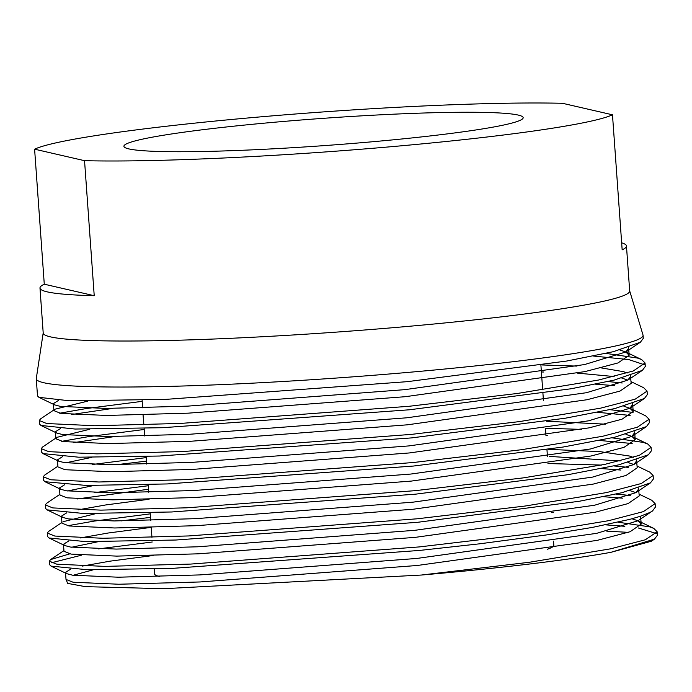 <?xml version="1.0" encoding="UTF-8"?>
<svg xmlns="http://www.w3.org/2000/svg" width="692" height="692" viewBox="0 0 692 692"><rect width="100%" height="100%" fill="white"/><g stroke="black" fill="none" stroke-linecap="round" stroke-linejoin="round"><path stroke-width="1.04" d="M279.334 121.809A200.144 13.641 -4.1 0 0 123.911 146.297A200.144 13.641 -4.1 0 0 367.746 142.171A200.144 13.641 -4.1 0 0 523.169 117.675A200.144 13.641 -4.1 0 0 279.334 121.809M154.212 569.014L154.558 573.884A200.144 13.641 -4.1 0 0 159.437 576.471M626.459 245.997A293.988 20.033 -4.1 0 1 622.16 249.829L612.481 114.803L562.527 103.298A293.988 20.033 -4.1 0 0 258.609 117.035A293.988 20.033 -4.1 0 0 34.6 149.178L44.279 284.204A293.988 20.033 -4.1 0 0 39.98 288.036L43.207 333.042A293.988 20.033 -4.1 0 0 401.377 326.979A293.988 20.033 -4.1 0 0 629.685 291.003L626.459 245.997A293.988 20.033 -4.1 0 0 621.658 242.814M34.6 149.178L84.545 160.682A293.988 20.033 -4.1 0 0 388.471 146.946A293.988 20.033 -4.1 0 0 612.481 114.803M65.956 578.763L67.531 583.365L85.315 586.652L163.84 588.702L421.367 575.043A304.169 20.734 -4.1 0 0 610.898 552.328L654.476 539.146L657.4 535.271L657.141 531.75L653.767 528.377L649.546 526.828L618.112 522.209M656.526 533.567L638.223 527.944M624.859 526.301L605.682 524.856M421.367 575.043L529.354 562.267L610.647 548.817L645.351 539.769L657.141 531.75M69.745 553.868L50.542 559.603L49.357 561.177L49.608 564.698L51.035 566.108L87.356 569.741L172.351 568.374L419.603 550.434L479.599 543.817L547.433 534.804L592.369 527.416L629.72 519.381L640.169 516.336L650.108 512.383L652.461 511.016L655.376 507.141L655.125 503.62L651.752 500.247L639.105 494.174M622.843 498.171L603.675 496.726M49.357 561.177L56.813 564.188L104.916 566.393L190.724 564.075L419.352 546.914L527.33 534.138L608.631 520.687L643.335 511.639L655.125 503.62M630.282 495.507L616.096 494.079M61.925 522.477L48.526 531.473L47.341 533.048L47.592 536.568L49.02 537.987L85.566 541.611L175.932 540.019L417.587 522.304L579.446 501.233L621.909 492.721L650.445 482.886L653.36 479.011L653.11 475.491L649.727 472.117L637.09 466.045M620.828 470.041L601.677 468.588M47.341 533.048L54.798 536.049L102.9 538.264L188.708 535.945L417.337 518.784L525.314 506.008L606.616 492.557L641.32 483.509L653.11 475.491M628.267 467.377L614.081 465.95M601.409 465.076L547.96 463.536M59.91 494.347L46.511 503.343L45.326 504.918L45.577 508.438L47.004 509.857L83.671 513.49L171.737 511.976L415.572 494.166L567.812 474.729L618.985 464.799L648.43 454.748L651.345 450.881L651.094 447.361L647.712 443.987L643.499 442.439L612.065 437.82M632.185 443.537L599.644 440.467M45.326 504.918L52.782 507.919L100.885 510.125L186.693 507.816L415.321 490.654L523.299 477.878L604.6 464.427L639.304 455.379L651.094 447.361M547.355 435.424L545.945 435.406M57.886 466.218L44.496 475.214L43.311 476.788L43.561 480.309L44.989 481.718L86.189 485.438L167.291 483.942L413.557 466.036L562.985 447.058L614.963 437.145L646.414 426.618L649.338 422.751M630.161 415.416L597.654 412.328M43.311 476.788L50.767 479.79L98.87 481.995L184.678 479.686L413.306 462.524L521.284 449.748L602.576 436.297L637.289 427.249L649.079 419.231L645.697 415.857L629.919 408.271L623.916 406.247M633.059 412.423L610.05 409.681M89.813 429.248L57.012 437.318L42.48 447.084L41.295 448.658L41.546 452.179L42.965 453.589L78.741 457.204L159.549 456.028L411.541 437.906L565.286 418.219L614.859 408.565L644.399 398.488L647.314 394.622L647.063 391.101L643.681 387.728L631.043 381.647M614.773 385.652L595.604 384.198M41.295 448.658L48.751 451.66L96.854 453.866L182.653 451.556L411.29 434.394L519.268 421.618L600.561 408.168L635.273 399.12L647.063 391.101M622.212 382.987L608.034 381.552M87.797 401.109L54.997 409.188L40.465 418.954L39.271 420.528L39.531 424.049L40.949 425.459L75.091 429.04L162.637 427.708L409.526 409.776L571.064 388.766L613.934 380.176L642.384 370.367L645.299 366.483L645.048 362.971L641.666 359.598L637.444 358.041L606.019 353.422M644.434 364.779L628.829 359.598L593.606 356.069M39.271 420.528L46.736 423.53L94.839 425.736L180.638 423.426L409.275 406.265L517.253 393.488L598.545 380.038L633.258 370.99L645.048 362.971M81.396 555.218L51.286 562.812M152.275 541.992L98.247 548.92M150.51 517.382L120.962 520.903M150.259 513.862L94.207 521.093L67.73 525.738M148.495 489.253L77.357 498.949M148.244 485.732L94.207 492.661M146.479 461.123L116.957 464.643M146.228 457.602L92.192 464.531M114.941 436.514L73.326 442.69M144.213 429.472L88.152 436.704L61.683 441.34M112.908 408.384L71.319 414.56M142.197 401.343L86.137 408.574L59.668 413.21M43.198 332.887L36.295 378.455A304.169 20.734 -4.1 0 0 36.278 378.775L37.506 395.919L38.934 397.329L69.632 400.806L166.002 399.362L407.51 381.647L566.61 361.051L613.328 351.692L640.368 342.237L643.283 338.362L643.058 335.283A304.169 20.734 -4.1 0 0 642.998 334.971L629.668 290.848M36.278 378.775A304.169 20.734 -4.1 0 0 406.853 372.504A304.169 20.734 -4.1 0 0 643.058 335.283M547.484 549.197A200.144 13.641 -4.1 0 0 553.816 545.261L553.522 541.135M93.152 569.836L73.11 575.286M610.898 552.328L651.345 541.239L654.476 539.146M628.319 532.356L606.746 531.136M39.98 288.036A293.988 20.033 -4.1 0 0 94.224 295.709L84.545 160.682M44.279 284.204L94.224 295.709M70.757 569.092L65.498 572.396L66.008 579.429L73.084 582.231L118.765 584.238L200.248 581.955L417.363 565.476L597.101 540.391L630.057 531.733L641.25 524.052L637.981 520.791L631.986 518.775M553.6 512.668L551.481 512.634M97.875 541.767L71.648 547.234M68.733 540.962L63.482 544.267L63.984 551.299L71.068 554.102L116.749 556.108L198.223 553.825L415.347 537.347L595.085 512.262L628.042 503.603L639.235 495.922L638.508 488.085M635.913 492.635L629.971 490.645M95.859 513.637L63.067 521.707M66.717 512.833L61.467 516.137L61.969 523.169L69.053 525.972L114.734 527.979L196.208 525.695L413.323 509.217L593.07 484.132L626.026 475.473L637.22 467.792L636.493 459.955M633.898 464.505L627.955 462.516M620.162 460.941L549.56 456.409M93.827 485.507L67.617 490.974M64.693 484.703L59.451 488.007L59.953 495.039L67.037 497.842L112.71 499.849L194.192 497.565L411.308 481.087L591.054 456.002L624.011 447.343L635.204 439.662L631.934 436.401L625.94 434.386M581.514 429.386L545.426 428.244M91.82 457.377L65.593 462.844M62.678 456.573L57.436 459.869L57.938 466.901L65.022 469.712L110.694 471.719L192.177 469.436L409.292 452.957L589.039 427.864L621.996 419.214L633.189 411.532L629.919 408.271M57.012 437.318L55.922 438.771L63.007 441.574L108.679 443.581L190.162 441.306L407.277 424.827L587.024 399.734L619.98 391.084L631.165 383.403L630.438 375.566M60.662 428.443L55.421 431.739L56.735 433.045L62.496 434.541L108.177 436.548L189.66 434.265L406.775 417.795L586.513 392.701L627.843 380.124L621.909 378.117M614.115 376.552L577.483 373.126M543.514 372.011L541.395 371.985M54.997 409.188L53.907 410.641L60.983 413.444L106.663 415.451L188.146 413.167L405.261 396.698L584.999 371.604L617.965 362.954L629.149 355.273L625.888 352.012L619.885 349.988M153.14 555.512L110.011 561.169L82.192 566.099M65.498 572.396L66.813 573.694L72.582 575.199L118.254 577.206L199.737 574.922L416.852 558.444L596.599 533.359L637.929 520.773L652.461 511.007M641.25 524.052L640.524 516.215M151.115 527.382L107.995 533.039L80.177 537.969M63.482 544.267L64.797 545.564L70.567 547.069L116.239 549.076L197.722 546.792L414.837 530.314L594.584 505.229L635.905 492.643L638.733 488.889M149.1 499.252L105.98 504.909L78.161 509.84M61.467 516.137L62.782 517.434L68.551 518.939L114.223 520.946L195.706 518.663L412.821 502.184L592.568 477.099L633.889 464.514L636.718 460.76M633.232 457.395L629.495 456.037L599.73 451.591L548.384 449.359M59.451 488.007L60.766 489.305L66.527 490.81L112.208 492.816L193.691 490.533L410.806 474.055L590.553 448.97L631.874 436.384L634.694 432.63L634.477 431.825M605.301 424.17L546.36 421.229M57.436 459.869L58.751 461.175L64.512 462.671L110.192 464.687L191.675 462.403L408.79 445.925L588.529 420.831L629.858 408.254L632.678 404.5L632.462 403.695M143.875 424.845L143.054 414.854M642.375 370.358L627.843 380.124L630.663 376.37M627.186 373.005L623.449 371.647L601.27 367.91M576.972 366.094L542.346 364.969M58.647 400.313L53.405 403.609L54.72 404.915L60.481 406.412L106.161 408.418L187.644 406.135L404.759 389.657L584.498 364.572L625.827 351.986L628.647 348.24L628.423 347.436M151.946 537.364L151.228 527.373M150.726 520.341L150.181 512.755M148.711 492.211L148.166 484.625M146.687 464.081L146.15 456.486M144.671 435.951L144.126 428.365M142.656 407.822L142.111 400.227M649.33 422.751L649.079 419.231M547.467 456.746L546.957 449.575M545.962 435.649L545.452 428.616M543.436 400.478L542.926 393.315M542.675 389.804L540.91 365.186M635.204 439.662L634.694 432.63M633.189 411.532L632.678 404.5M55.922 438.771L55.421 431.739M53.907 410.641L53.405 403.609M629.149 355.273L628.647 348.24M653.767 528.377L637.981 520.791M50.542 559.603L63.941 550.607M647.712 443.987L631.934 436.401M641.666 359.598L625.888 352.012M66.813 573.694L51.035 566.108M64.797 545.564L49.02 537.978M635.905 492.643L650.445 482.886M62.782 517.434L47.004 509.848M633.889 464.514L648.43 454.748M60.766 489.305L44.989 481.718M631.874 436.384L646.414 426.618M58.751 461.175L42.965 453.589M629.858 408.254L644.399 398.488M56.735 433.045L40.949 425.459M54.72 404.915L38.934 397.329M625.827 351.986L640.359 342.229"/></g></svg>
